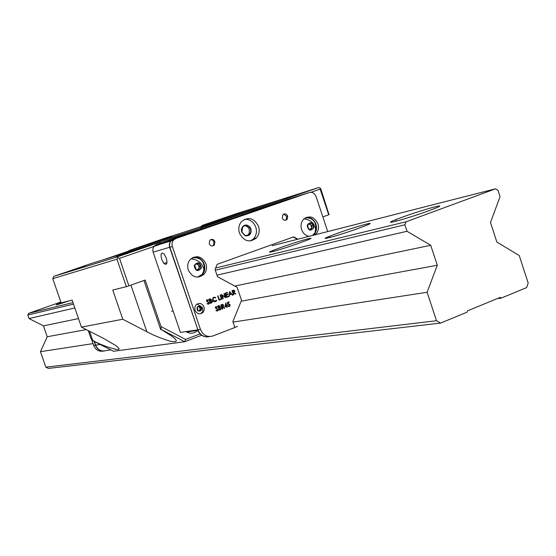 <?xml version="1.0" encoding="UTF-8"?>
<svg xmlns="http://www.w3.org/2000/svg" width="556" height="556" viewBox="0 0 556 556"><rect width="100%" height="100%" fill="white"/><g stroke="black" fill="none" stroke-linecap="round" stroke-linejoin="round"><path stroke-width="0.83" d="M61.077 302.777L56.976 304.354C54.231 305.647 58.317 304.479 69.222 300.838M280.307 247.691L273.253 250.36C260.674 255.35 282.524 249.22 300.539 242.645L307.266 240.102C320.013 235.014 297.794 241.311 280.307 247.691M336.032 233.805L329.652 236.224C314.8 242.082 339.813 235.209 359.656 227.918L365.653 225.639C380.728 219.662 355.208 226.758 336.032 233.805M401.356 217.528L395.872 219.613C378.219 226.514 407.326 218.716 429.295 210.564L434.319 208.653C452.271 201.592 422.456 209.702 401.356 217.528M73.517 304.104L27.8 315.05L28.571 313.375L60.812 301.998M215.61 267.992L406.033 221.795L404.865 224.812L215.283 270.181M73.003 302.596L28.571 313.375M27.8 315.05L29.009 318.553L74.852 307.975M404.865 224.812L406.999 231.275L216.965 275.157M78.493 318.581L43.472 325.865L29.009 318.553M406.999 231.275L430.733 245.293L234.813 286.055M43.472 325.865L47.225 336.741L40.463 351.684L45.821 367.168L48.344 368.419L440.63 323.078L467.103 312.166L467.596 310.818L500.178 297.397L501.303 298.058L497.231 298.614M430.733 245.293L437.301 265.254L241.179 301.199M86.277 329.583L47.225 336.741M437.301 265.254L427.112 292.268L233.047 322.091M93.026 343.608L40.463 351.684M427.112 292.268L436.502 320.736L45.821 367.168M436.502 320.736L440.63 323.078M501.303 298.058L526.567 287.647L528.2 283.067L519.241 255.565L496.862 242.048L490.489 222.525L500.046 196.636L498.009 190.388L495.486 188.825L272.266 245.717M406.033 221.795L495.486 188.825M225.243 217.556L240.143 212.628L225.243 217.556M156.695 241.304L171.665 236.356L156.695 241.304M70.529 270.696L85.124 265.865L70.529 270.696M289.878 197.074L306.801 191.5L289.878 197.074M200.758 227.494L217.208 222.073L200.758 227.494M122.716 254.592L131.883 251.764C118.484 256.385 108.399 259.534 121.333 255.072L122.716 254.592M197.79 330.299L197.707 330.389C194.12 333.704 190.194 334.114 185.926 331.626M88.251 330.591L90.857 338.159L92.296 340.48L113.48 351.253L184.71 341.738L161.171 329.465L161.025 326.587L185.6 339.424L200.056 333.913M171.185 240.512L119.512 258.338L128.902 285.84L126.337 286.674L116.955 259.193L118.108 256.601L159.468 242.36L161.073 242.902L201.272 229.051L201.404 227.925L242.131 213.907L243.723 214.428L281.663 201.348L281.718 200.285L318.616 187.58L320.18 188.074L320.805 188.873L329.02 214.658L322.841 216.889M159.468 242.36L91.128 263.551L53.821 276.36L52.778 278.653L61.104 302.853L72.148 300.115L81.426 327.109L122.772 319.255L146.867 331.751C153.129 335.185 160.858 338.333 170.053 341.203C177.837 342.684 178.323 340.946 171.505 335.984L161.171 329.465M81.426 327.109L103.965 338.618L115.321 345.276C129.041 354.797 101.706 345.915 92.692 340.418L92.296 340.48M126.337 286.674L112.778 290.037L122.772 319.255M52.778 278.653L116.955 259.193M328.707 214.804L320.166 189.116L310.929 192.306M161.025 326.587L145.172 280.057L128.902 285.84M201.64 335.275L184.71 341.738L185.6 339.424M53.821 276.36L118.108 256.601M119.227 255.802L121.403 255.135M242.131 213.907L166.07 237.815L129.082 250.513L128.269 251.729L201.272 229.051M129.082 250.513L201.404 227.925M318.616 187.58L235.855 213.845L202.134 225.43L201.314 226.619L281.663 201.348M201.314 226.619L197.304 227.995M202.134 225.43L281.718 200.285M143.948 280.488L160.663 329.548M89.544 331.251L92.692 340.418M117.9 257.782L119.512 258.338M320.18 188.074L320.166 189.116M197.123 330.952L196.47 331.188M309.81 229.767L311.603 227.717L310.818 224.784L308.253 223.901L309.692 223.519L311.951 226.056L311.256 229.378L309.81 229.767M307.141 225.305C310.387 221.267 312.639 222.018 313.883 227.571C310.637 231.616 308.392 230.865 307.141 225.305M305.147 217.945C312.486 217.445 316.155 221.351 316.149 229.649M309.817 229.774L307.558 227.237L308.253 223.894L311.207 223.109L313.466 225.646L312.778 228.982L309.817 229.774M316.1 229.892L314.981 232.804L312.437 235.48M309.692 223.519L311.207 223.109M311.951 226.056L313.466 225.646M311.256 229.378L312.778 228.982M196.977 270.174L199.27 267.929L198.45 264.885L195.948 263.947M194.162 265.594C197.707 261.327 200.132 262.078 201.432 267.853C197.887 272.127 195.462 271.377 194.162 265.594M192.244 257.866C200.48 256.976 204.511 261.042 204.337 270.056L202.141 274.4L197.755 277.034M192.258 257.859L192.876 257.664M197.255 263.593L199.66 266.192L198.881 269.674L196.991 270.188M197.019 270.216L194.593 267.596L195.378 264.1L198.582 263.231L201.001 265.851L200.223 269.347L197.019 270.216M204.302 270.07L203.503 272.35M199.66 266.192L201.001 265.851M198.881 269.674L200.223 269.347M198.812 306.592L200.41 308.052L200.236 309.24L199.541 307.26L198.395 306.752M200.799 306.613C202.259 310.29 201.209 311.673 197.658 310.762C196.198 307.079 197.241 305.703 200.799 306.613M200.236 309.24L200.07 310.436L199.034 310.839L200.236 309.24M197.491 307.1L199.569 306.3L201.307 307.885L200.966 310.276L198.888 311.075L197.151 309.49L197.491 307.1M200.41 308.052L201.307 307.885M200.07 310.436L200.966 310.276M103.465 351.065C98.892 351.823 95.625 349.953 93.658 345.457L95.444 345.186C97.203 349.363 100.212 351.295 104.465 350.982M91.525 339.236L93.658 345.457M104.035 259.548L128.707 251.069M152.024 243.055L154.714 242.138M180.471 233.284L182.486 232.651M105.835 258.992L128.658 251.145M94.152 341.426L95.444 345.186M201.328 226.605L196.949 228.106M161.671 259.367L163.992 263.53C166.849 265.441 167.627 263.62 166.334 258.067L164.034 253.925C161.157 251.993 160.364 253.807 161.671 259.367M250.964 228.857C251.625 233.895 249.665 236.196 245.078 235.758L241.533 231.88L241.332 229.461L242.777 226.341L244.64 225.187L246.815 225.048L249.762 226.765L250.964 228.857M241.86 232.04L245.064 235.396L247.83 235.403L249.31 234.493L250.381 232.95L250.812 231.018L250.513 229.009C248.497 225.215 245.926 224.492 242.798 226.827L241.86 232.04M237.593 216.743L220.489 222.643L237.106 217.042C238.969 216.367 239.136 216.27 237.593 216.743M246.933 235.605L248.31 234.59L249.276 232.943L249.262 229.364C248.247 226.883 246.537 225.701 244.133 225.819M219.321 310.206L217.813 306.022L218.633 305.73L220.183 306.321L220.051 307.378L221.142 308.177L220.885 309.47L219.321 310.206L217.896 306.008L218.647 305.71M208.166 336.846C203.225 337.207 199.715 334.879 197.637 329.868L180.415 332.446L153.129 252.174L169.622 247.288L169.253 244.904L169.74 242.597L170.692 241.026L173.055 239.4L306.273 193.467L173.298 239.323L175.779 238.559L173.409 240.192L172.457 241.77L171.971 244.091L172.339 246.482L200.473 329.444C203.079 335.289 207.207 337.464 212.858 335.977L234.903 327.512L232.853 321.528L241.54 300.316L237.071 287.271L217.5 276.742L215.019 269.396L217.16 264.336L293.728 236.849L297.849 239.198M286.903 199.562L156.493 244.501L154.179 246.086L153.248 247.615L152.775 249.859L153.129 252.174M209.209 243.674C210.55 246.148 212.253 246.607 214.31 245.043L214.915 241.672C213.573 239.184 211.871 238.732 209.807 240.303L209.209 243.674M212.517 245.981L213.441 245.286L214.039 241.916L212.719 240.136L210.71 239.608M282.302 218.035C283.56 220.419 285.159 220.899 287.104 219.481L287.723 216.138C286.465 213.747 284.867 213.268 282.914 214.699L282.302 218.035M285.423 220.315L286.159 219.752L286.771 216.409L283.636 214.136M239.434 233.068C243.875 241.408 249.54 243.035 256.406 237.954C259.138 234.667 259.847 230.809 258.533 226.368C254.071 217.987 248.386 216.388 241.471 221.573C238.809 224.846 238.128 228.683 239.434 233.068M250.575 240.95L253.668 238.698C256.385 235.431 257.094 231.581 255.788 227.161C253.529 221.656 249.734 219.05 244.39 219.342M188.289 270.056C192.418 277.646 197.665 279.036 204.038 274.226C206.512 271.21 207.159 267.714 205.97 263.739C201.828 256.101 196.553 254.738 190.145 259.638C187.726 262.647 187.108 266.115 188.289 270.056M198.645 277.096L202.315 274.636C204.782 271.627 205.428 268.145 204.247 264.176C202.148 259.131 198.617 256.803 193.634 257.185M315.127 234.792L315.94 234.048C318.421 231.178 319.081 227.738 317.914 223.727C314.196 216.534 309.393 215.061 303.513 219.293C301.081 222.164 300.448 225.583 301.609 229.558C303.013 233.311 305.466 235.584 308.969 236.363M313.181 235.292L313.994 234.549C316.468 231.685 317.122 228.252 315.961 224.256C314.008 219.432 310.741 217.153 306.168 217.41M195.01 310.317C197.067 314.14 199.722 314.842 202.982 312.43L204.247 309.887L204.038 306.954C201.974 303.117 199.312 302.422 196.046 304.862L194.802 307.399L195.01 310.317M202.62 309.018L202.315 307.273M222.317 309.08L220.899 304.883L222.525 304.34L223.644 305.119L223.429 306.314L222.692 306.759L224.728 308.177L222.275 306.912L222.65 308.955L222.226 309.094L220.808 304.903L222.4 304.361M224.311 308.33L222.198 306.94M229.253 296.397L229.531 291.566L232.804 295.076L231.435 294.075L229.739 294.708L229.253 296.397L229.663 291.532M232.436 295.208L231.352 294.103M175.779 238.559L309.199 192.55C312.326 191.855 314.626 193.203 316.079 196.574L327.734 231.581M329.326 236.356L329.722 237.565M208.389 304.25L207.068 303.715L207.409 303.361L208.479 303.757L208.896 302.784L206.457 301.095L206.665 300.031L207.27 299.712M208.479 303.757L208.98 302.763L206.547 301.081L207.152 299.747L208.403 300.087L208.097 300.476L207.332 300.17M210.453 303.388L209.028 299.177L209.765 298.899L211.329 299.496L211.19 300.553L212.288 301.359L212.038 302.645L210.363 303.402L208.938 299.191L210.105 298.801M214.901 301.811L213.455 301.547L212.461 300.226L212.913 297.842L214.157 297.175M215.589 297.898L213.977 297.703L213.282 298.169L212.899 300.115L215.2 301.255L216.312 300.052L216.694 300.191L216.187 301.137L215.353 301.686L213.539 301.533L212.552 300.212L213.004 297.821L213.851 297.265L215.797 297.536L215.499 297.919L214.227 297.627M214.838 301.352L216.312 300.052M219.092 300.157L217.674 295.959L218.015 295.834L219.377 299.58L220.829 299.045L220.968 299.475L219.092 300.157M221.51 299.26L220.093 295.062L220.517 294.916L221.934 299.114L221.51 299.26M225.715 297.71L222.129 295.34L223.241 298.628L222.81 298.774L221.399 294.583L225.152 296.911L223.95 293.631L224.374 293.492L225.792 297.682L222.157 295.438M225.034 296.834L223.95 293.631M226.667 297.342L225.25 293.151L227.453 292.352L227.599 292.783L225.819 293.436L226.257 294.729L228.036 294.068L228.182 294.499L226.403 295.16L226.945 296.765L228.725 296.105L228.87 296.536L226.667 297.342M233.471 294.826L232.06 290.649L233.673 290.114L234.785 290.892L234.569 292.081L233.84 292.519L235.862 293.936L233.159 292.769L233.805 294.701L233.381 294.84L231.97 290.663L233.527 290.142M235.452 294.089L233.353 292.699M217.243 311.075L215.95 310.54L216.291 310.192L217.354 310.582L217.764 309.602L215.346 307.927L215.554 306.863L216.159 306.544M217.354 310.582L217.855 309.588L215.429 307.913L216.034 306.585L217.278 306.919L216.972 307.308L216.221 307.002M218.55 305.744L218.994 305.619M224.832 307.044L225.826 302.923L226.806 305.821L227.383 306.085L226.952 306.252L227.279 307.218L226.619 306.377L224.832 307.044L225.826 302.923M226.799 305.807L227.237 305.661M226.945 307.343L226.535 306.412M228.446 303.694L230.087 304.625L229.816 306.238L229.274 306.585L227.738 305.835L229.524 305.904L229.746 304.737L228.53 304.146L227.682 304.688L227.362 302.45L228.989 301.859L229.135 302.29L227.863 302.763L228.03 303.944L228.62 303.645M229.016 306.655L227.647 305.856L228.071 305.71M228.961 306.196L229.656 304.751L228.69 304.097M293.339 236.988L297.418 239.309M172.339 246.482L169.865 247.218L197.894 329.833L200.473 329.444M209.591 336.554C204.191 337.596 200.292 335.358 197.894 329.833M197.887 329.805L169.622 247.288L169.531 244.355L170.178 242.096L170.935 240.95L173.298 239.323M234.875 327.428L237.461 326.435M208.187 300.462L207.256 300.191L206.881 300.935L209.327 302.645L209.063 303.896L207.068 303.715M209.515 299.482L209.973 300.831L210.835 300.386L210.988 299.628L209.515 299.482M210.119 301.262L210.648 302.825L211.773 302.283L211.947 301.484L211.071 300.963L210.119 301.262M209.966 300.817L210.905 299.649L210.189 299.246M210.641 302.811L211.683 302.304L211.857 301.505L210.946 300.984M219.182 300.136L217.674 295.959M219.377 299.58L220.829 299.045M221.601 299.239L220.093 295.062M222.9 298.753L221.399 294.583M226.758 297.321L225.25 293.151M226.945 296.765L228.725 296.105M226.257 294.729L228.036 294.068M225.34 293.137L227.453 292.352M229.913 292.359L229.774 294.207L231.108 293.714L229.913 292.359M231.108 293.714L229.906 292.47M229.774 294.193L231.018 293.728M232.54 290.948L233.013 292.345L234.298 291.754L234.451 291.017L232.54 290.948M233.006 292.331L234.208 291.775L234.361 291.038L233.603 290.579M217.062 307.287L216.138 307.03L215.763 307.767L218.195 309.47L217.931 310.728L215.95 310.54M218.383 306.307L218.835 307.656L219.69 307.218L219.849 306.46L218.383 306.307M218.981 308.087L219.509 309.65L220.628 309.108L220.801 308.309L219.933 307.788L218.981 308.087M218.835 307.642L219.759 306.474L219.078 306.064M219.509 309.636L220.537 309.129L220.711 308.323L219.933 307.788M221.378 305.188L221.851 306.585L223.151 305.995L223.303 305.251L221.378 305.188M221.851 306.571L223.067 306.008L223.213 305.265L222.483 304.799M225.354 306.37L226.473 305.946L225.854 304.125L225.354 306.37L226.382 305.96L225.819 304.299M227.772 304.674L227.362 302.45M227.453 302.436L228.989 301.859M130.945 285.11L146.867 331.751M201.418 226.466L182.688 232.589M128.651 251.159L106.015 258.936M94.381 341.537L95.625 345.158C97.828 350.016 101.366 351.809 106.238 350.551L110.859 349.919M100.163 344.477L95.611 345.137M156.493 244.501L173.104 239.393M286.667 199.639L306.057 193.544M173.507 239.921L172.311 240.533M309.199 192.55L306.3 193.46M57.094 304.702L56.976 304.354M273.601 251.375L273.253 250.36M330.069 237.475L329.652 236.224M396.379 221.149L395.872 219.613M186.607 332.043L197.707 330.389M307.586 227.084L308.128 227.077L308.316 228.085M314.981 232.804L315.613 228.711C314.168 223.012 310.276 219.724 303.958 218.855M194.628 267.631L195.698 267.255L195.726 268.826M203.42 272.565L203.802 269.201C202.175 263.051 197.894 259.589 190.951 258.818M197.769 310.053L197.818 308.948L197.192 309.226M202.565 312.18L202.808 309.734L201.904 307.558L200.931 306.356L197.012 304.049M171.526 311.235L173.104 310.936M167.015 262.467L163.992 263.53M245.064 235.396L245.078 235.758M248.31 234.59L249.561 234.236M154.179 246.086L170.692 241.026L171.811 240.122M213.441 245.286L214.31 245.043M286.159 219.752L287.104 219.481M253.668 238.698L256.406 237.954M202.315 274.636L204.038 274.226M313.994 234.549L315.94 234.048M201.258 312.736L202.982 312.43M170.935 240.95L173.409 240.192"/></g></svg>
